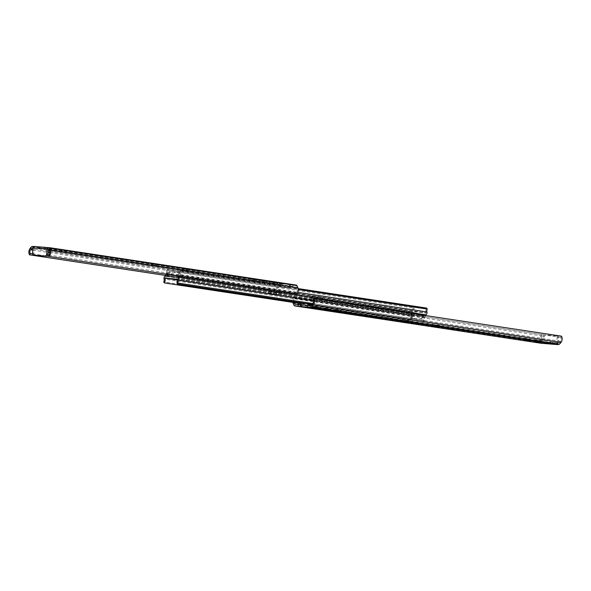 <?xml version="1.0" encoding="UTF-8"?>
<svg xmlns="http://www.w3.org/2000/svg" width="591" height="591" viewBox="0 0 591 591"><rect width="100%" height="100%" fill="white"/><g stroke="black" fill="none" stroke-linecap="round" stroke-linejoin="round"><path stroke-width="0.44" stroke-dasharray="2.96 2.22" d="M151.584 265.389L156.356 266.053L151.584 265.389M151.791 263.756L156.563 264.421L151.791 263.756M182.553 270.08L187.317 270.744L182.553 270.08M182.752 268.454L187.524 269.119L182.752 268.454M252.194 280.636L256.967 281.301L252.194 280.636M252.401 279.011L257.174 279.676L252.401 279.011M296.305 285.091L289.324 284.308L289.117 285.933L280.533 285.239L280.74 283.606L280.127 283.554L279.92 285.187L283.008 285.652L279.728 285.387L49.105 250.421M289.937 284.36L289.73 285.985L289.117 285.933L289.006 286.849L290.307 287.049A1.027 0.613 98.6 0 1 289.56 288.016L282.202 287.418A1.027 0.613 98.6 0 1 282.18 287.411A1.027 0.613 98.6 0 1 281.715 286.347L281.833 285.431L290.417 286.133L290.307 287.049M281.715 286.347L280.415 286.147L280.533 285.239L279.92 285.187M54.712 250.717L50.59 250.148L54.712 250.717L54.919 249.084L55.872 249.136L50.796 248.523L54.919 249.084M65.032 252.283L60.917 251.714L65.032 252.283L65.239 250.65L66.192 250.702L61.117 250.089L65.239 250.65M266.253 282.786L262.138 282.217L266.253 282.786L266.46 281.161L267.413 281.213L262.338 280.592L266.46 281.161M276.573 284.352L272.458 283.783L276.573 284.352L276.78 282.727L277.733 282.779L272.665 282.158L276.78 282.727M33.709 246.802L33.561 247.984L48.558 249.269M33.561 247.984L48.425 250.318M293.025 284.825L292.818 286.45L289.73 285.985M292.818 286.45L49.238 249.336M280.127 283.554L283.215 284.027L279.935 283.761A1.64 0.983 -81.4 0 0 279.174 284.182L277.696 286.118A4.107 2.46 -81.4 0 0 277.253 292.382L277.977 291.082A2.46 1.478 -81.4 0 1 278.243 287.329L279.728 285.387M283.215 284.027L283.008 285.652M34.263 246.462L34.086 248.087M32.549 253.871L46.962 256.058M49.053 256.376L277.977 291.082M33.384 248.035L32.66 248.479M165.79 275.48L277.253 292.382M296.771 293.971L296.387 292.582A2.46 1.478 98.6 0 0 297.074 288.859L296.098 286.724M48.684 255.031L296.387 292.582M49.075 250.665L49.917 247.806M34.692 255.231A2.054 1.226 98.6 0 1 33.827 253.111L34.455 248.124M289.56 288.016L282.202 287.418M288.26 287.817A1.027 0.613 -81.4 0 0 289.006 286.849M280.415 286.147A1.027 0.613 -81.4 0 0 280.88 287.219A1.027 0.613 -81.4 0 0 280.902 287.219M290.417 286.133A1.64 1.315 94.7 0 0 289.324 284.308L280.74 283.606A1.64 1.315 -85.3 0 1 281.833 285.431M439.416 325.611L434.644 324.947L439.416 325.611M408.447 320.92L403.683 320.256L408.447 320.92M338.806 310.364L334.033 309.699L338.806 310.364M310.268 307.35L310.467 305.761L301.883 305.067L301.676 306.692M310.873 307.446L311.08 305.813L310.497 305.547M300.693 303.951L301.994 304.151L301.883 305.067L300.575 304.912M301.092 306.411L301.27 305.015M535.793 340.246L540.41 340.852L535.335 340.231L535.793 340.246L535.594 341.871M525.473 338.68L530.083 339.286L525.015 338.665L525.473 338.68L525.273 340.305M324.252 308.17L328.862 308.783L323.794 308.162L324.252 308.17L324.053 309.802M313.932 306.611L318.542 307.217L313.474 306.596L313.932 306.611L313.725 308.236M556.914 342.913L556.707 344.538L557.291 344.198A1.64 1.315 94.7 0 0 557.845 343.075L543.742 341.923A1.64 1.315 -85.3 0 1 543.181 343.046L543.336 341.864L542.442 341.731L557.616 342.965L311.272 305.613M543.336 341.864L294.902 304.276M307.992 305.348L311.08 305.813M541.637 339.692L541.925 340.335L541.038 343.253L541.459 342.876L540.795 340.785A4.107 2.46 98.6 0 1 541.932 334.58L542.316 335.969A2.46 1.478 98.6 0 0 541.637 339.692L293.926 302.141L294.133 302.585M293.926 302.141A2.46 1.478 98.6 0 1 294.613 298.418L294.229 297.029A4.107 2.46 98.6 0 0 292.811 302.385M559.729 344.117L560.017 341.812L557.616 342.965M561.45 336.176L560.726 337.468A2.46 1.478 -81.4 0 1 560.467 341.229L560.017 341.812M557.845 343.075L558.473 338.089L557.173 337.889L556.545 342.876M543.742 341.923L544.37 336.936A2.054 1.226 98.6 0 1 545.855 335.001L557.505 335.954L545.855 335.001M557.505 335.954A2.054 1.226 98.6 0 1 557.557 335.961A2.054 1.226 98.6 0 1 558.473 338.089M542.316 335.969L294.613 298.418M541.932 334.58L294.229 297.029M541.637 342.64L541.925 340.335M560.726 337.468L313.023 299.918M543.181 343.046L541.858 343.327M544.555 334.809A2.054 1.226 -81.4 0 0 543.07 336.744L542.442 341.731M557.173 337.889A2.054 1.226 -81.4 0 0 556.257 335.762A2.054 1.226 -81.4 0 0 556.205 335.754M309.219 303.973A1.027 0.613 -81.4 0 0 308.82 303.589A1.027 0.613 -81.4 0 0 308.798 303.582L301.44 302.984M310.098 303.781A1.027 0.613 98.6 0 1 310.12 303.781A1.027 0.613 98.6 0 1 310.519 304.173M301.994 304.151A1.027 0.613 98.6 0 1 302.74 303.183M307.977 305.473L309.182 305.444M309.167 305.569A1.64 1.315 94.7 0 0 309.972 307.305M308.798 303.582L304.114 303.205M273.241 292.331L280.991 293.18L268.72 291.562L273.241 292.331L273.042 293.956L268.513 293.188L280.791 294.806L273.042 293.956M310.984 297.849L322.28 299.438L310.984 297.849M311.184 296.217L322.487 297.812L311.184 296.217M174.027 275.362L178.179 275.702L178.423 273.766A1.027 0.613 -81.4 0 0 177.965 272.702A1.027 0.613 -81.4 0 0 177.943 272.702L169.107 271.978A1.027 0.613 -81.4 0 0 168.369 272.946L168.176 274.475M177.943 272.702L179.243 272.902A1.027 0.613 98.6 0 1 179.265 272.902L169.107 271.978M177.965 272.702L179.265 272.902A1.027 0.613 98.6 0 1 179.723 273.965L178.423 273.766M168.369 272.946L169.669 273.145L169.425 275.081L179.479 275.901L179.723 273.965M169.669 273.145A1.027 0.613 98.6 0 1 170.407 272.178M178.859 277.371A1.64 1.315 94.7 0 0 179.28 277.526L179.479 275.901L180.403 275.975L179.058 276.123M168.117 274.948L169.425 275.081L169.218 276.706A1.64 1.315 -85.3 0 1 168.701 276.485M180.403 275.975L180.196 277.6L168.324 276.455M180.462 276.337A1.847 1.108 98.6 0 0 180.536 274.586A2.46 1.478 98.6 0 1 180.876 271.727L180.189 270.722A4.107 2.46 98.6 0 0 179.627 275.495L179.103 275.775M179.627 275.495L426.03 312.846L413.168 311.797A4.107 2.46 -81.4 0 0 413.803 307.039L412.887 307.911L166.477 270.552L167.401 269.681L413.803 307.039M180.189 270.722L298.189 288.615M426.03 312.846A4.107 2.46 98.6 0 1 426.599 308.081M180.876 271.727L298.307 289.531M165.812 274.121A1.847 1.108 -81.4 0 1 166.101 273.411L412.503 310.77A1.847 1.108 -81.4 0 0 412.156 312.639A1.847 1.108 -81.4 0 0 412.976 313.755A1.847 1.108 -81.4 0 0 413.02 313.762L424.715 314.715M166.285 276.285A1.847 1.108 -81.4 0 0 166.566 276.396A1.847 1.108 -81.4 0 0 166.618 276.403L411.72 313.562L421.782 314.294L421.575 315.919L422.499 315.993L422.698 314.368L421.782 314.294A1.64 1.315 94.7 0 1 422.875 316.119L422.631 318.054A1.027 0.613 98.6 0 1 421.893 319.022L413.057 318.298A1.027 0.613 98.6 0 1 413.035 318.298A1.027 0.613 98.6 0 1 412.577 317.234L412.821 315.298L422.875 316.119M166.101 273.411A2.46 1.478 -81.4 0 0 166.477 270.552M412.503 310.77A2.46 1.478 -81.4 0 0 412.887 307.911M166.854 274.276A4.107 2.46 -81.4 0 0 167.401 269.681M425.21 315.52A1.847 1.108 -81.4 0 1 424.899 317.589A2.46 1.478 -81.4 0 0 424.523 320.448L423.599 321.319A4.107 2.46 -81.4 0 1 424.235 316.554L423.799 316.192L423.998 314.567L424.478 314.611M423.998 314.567L422.698 314.368M178.903 277.378L179.28 277.438A1.847 1.108 98.6 0 1 179.28 277.438M180.196 277.6L178.896 277.408M168.501 275.007L168.369 276.1M167.009 276.344L165.317 276.204M167.002 276.433L168.302 276.632M413.02 313.762L411.72 313.562A1.847 1.108 98.6 0 0 410.605 314.493A1.847 1.108 98.6 0 0 410.464 316.414A2.46 1.478 98.6 0 1 410.124 319.273L410.811 320.278A4.107 2.46 98.6 0 0 411.373 315.505L411.897 315.225L410.597 315.025L411.521 315.099L411.72 313.474A1.64 1.315 -85.3 0 1 412.821 315.298M410.597 315.025L410.804 313.4M424.183 316.222L177.78 278.871L424.183 316.222M410.811 320.278L311.568 305.229M310.556 305.074L300.782 303.597M410.124 319.273L163.722 281.914M412.577 317.234L411.277 317.035L411.521 315.099L421.575 315.919L421.331 317.855L422.631 318.054M422.499 315.993L423.799 316.192M411.897 315.225L412.104 313.592M424.523 320.448L312.868 303.523M423.599 321.319L312.181 304.424M421.893 319.022L411.757 318.098A1.027 0.613 -81.4 0 0 411.757 318.098L413.057 318.298M420.593 318.822A1.027 0.613 -81.4 0 0 421.331 317.855M411.277 317.035A1.027 0.613 -81.4 0 0 411.735 318.098L413.035 318.298M152.242 263.918L152.035 265.551M183.203 268.617L182.996 270.242M252.852 279.174L252.645 280.806M33.591 246.41L279.935 283.761M32.874 250.126L48.159 252.446M49.607 252.66L278.243 287.329M31.774 246.669L279.174 284.182M29.986 248.567L277.696 286.118M49.363 251.308L297.074 288.859M33.827 253.111L32.527 252.911M273.123 282.166L272.916 283.798M273.618 282.21L273.411 283.835M277.275 282.764L277.068 284.389M262.803 280.607L262.596 282.232M263.291 280.644L263.091 282.269M266.947 281.198L266.748 282.83M61.582 250.096L61.375 251.729M62.07 250.141L61.87 251.766M65.727 250.695L65.527 252.32M51.262 248.53L51.055 250.163M51.749 248.575L51.543 250.2M55.406 249.129L55.207 250.754M253.502 279.277L253.295 280.902M256.258 279.499L256.058 281.124M255.608 279.403L255.408 281.028M183.853 268.713L183.646 270.346M186.616 268.942L186.409 270.567M185.966 268.839L185.759 270.471M152.892 264.022L152.685 265.647M155.647 264.243L155.448 265.876M154.997 264.147L154.798 265.773M436.018 326.705L436.202 325.227M405.057 322.006L405.241 320.529M335.407 311.45L335.592 309.972M541.459 342.876L294.059 305.37M540.795 340.785L293.092 303.227M560.467 341.229L312.757 303.671M543.07 336.744L544.37 336.936M557.291 344.198L557.439 343.016M558.081 344.583L558.34 342.521M317.404 308.665L317.589 307.165M317.884 308.738L318.084 307.202M314.22 308.273L314.427 306.648M327.724 310.231L327.909 308.731M328.212 310.305L328.404 308.768M324.54 309.839L324.747 308.214M528.945 340.734L529.13 339.234M529.433 340.808L529.625 339.271M525.761 340.35L525.968 338.717M539.265 342.3L539.457 340.8M539.753 342.374L539.945 340.837M536.081 341.916L536.288 340.283M334.757 311.383L334.942 309.876M337.498 311.723L337.705 310.098M338.148 311.826L338.355 310.194M404.399 321.94L404.591 320.433M407.147 322.287L407.354 320.654M407.797 322.383L408.004 320.758M435.368 326.631L435.552 325.124M438.108 326.978L438.315 325.353M438.758 327.082L438.965 325.449M312.137 296.564L311.93 298.196M179.487 275.805L425.889 313.164M168.154 274.652L413.168 311.797M166.817 274.778L413.227 312.129L166.817 274.778M314.737 296.963L314.53 298.588M317.958 297.044L317.759 298.669M320.558 297.436L320.359 299.061M180.536 274.586L297.827 292.368M411.513 315.195L177.559 279.72M411.373 315.505L177.426 280.038M410.464 316.414L164.062 279.055M424.235 316.554L177.832 279.203M424.899 317.589L313.348 300.679M276.263 294.037L276.47 292.412M270.442 293.564L270.641 291.939M278.863 294.436L279.07 292.804M151.333 263.749L151.126 265.374M182.294 268.44L182.087 270.065M251.943 278.996L251.736 280.629M49.991 247.762L49.755 249.601M282.18 287.411L280.88 287.219M272.665 282.158L272.458 283.783M277.733 282.779L277.526 284.404M262.338 280.592L262.138 282.217M267.413 281.213L267.206 282.838M61.117 250.089L60.917 251.714M66.192 250.702L65.985 252.335M50.796 248.523L50.59 250.148M55.872 249.136L55.665 250.769M257.174 279.676L256.967 281.301M187.524 269.119L187.317 270.744M156.563 264.421L156.356 266.053M541.009 343.245L541.245 341.399M557.557 335.961L556.257 335.762M308.82 303.589L310.12 303.781M313.267 308.221L313.474 306.596M318.335 308.842L318.542 307.217M323.587 309.787L323.794 308.162M328.662 310.408L328.862 308.783M524.808 340.298L525.015 338.665M529.883 340.911L530.083 339.286M535.128 341.864L535.335 340.231M540.204 342.477L540.41 340.852M333.826 311.324L334.033 309.699M339.057 312.004L339.264 310.371M403.476 321.881L403.683 320.256M408.706 322.56L408.913 320.935M434.437 326.579L434.644 324.947M439.667 327.251L439.874 325.626M310.209 296.194L310.009 297.82M166.566 276.396L412.976 313.755M322.487 297.812L322.28 299.438M268.513 293.188L268.72 291.562M280.791 294.806L280.991 293.18"/><path stroke-width="0.89" d="M48.425 250.318L49.105 250.421M49.363 248.36L49.363 251.308A2.46 1.478 98.6 0 1 48.684 255.031L49.068 256.42A4.107 2.46 98.6 0 0 50.205 250.215L49.363 248.36L49.962 247.747L47.819 247.954A1.64 1.315 94.7 0 0 47.258 249.077L46.63 254.064L47.93 254.256L48.558 249.269L47.664 249.136L49.238 249.336M47.258 249.077L33.155 247.925L32.527 252.911A2.054 1.226 -81.4 0 0 33.443 255.039A2.054 1.226 -81.4 0 0 33.495 255.046L46.445 256.191L33.495 255.046M45.145 255.999A2.054 1.226 -81.4 0 0 46.63 254.064M165.79 275.48L29.55 254.824A4.107 2.46 -81.4 0 1 29.986 248.567L31.271 246.883L32.919 246.417L48.861 247.651M50.205 250.215L297.908 287.773L296.941 285.63A1.64 0.983 98.6 0 0 296.35 285.098A1.64 0.983 98.6 0 0 296.305 285.091L49.984 247.747L296.35 285.098M33.384 248.035L30.533 249.771A2.46 1.478 -81.4 0 0 30.274 253.532L32.549 253.871M46.962 256.058L49.053 256.376M29.55 254.824L30.274 253.532M31.271 246.883L30.983 249.188M297.908 287.773A4.107 2.46 98.6 0 1 296.771 293.971L49.068 256.42M33.155 247.925A1.64 1.315 -85.3 0 1 33.709 246.802L34.285 246.462L49.142 247.673M33.709 246.802L34.285 246.462L33.709 246.802M47.93 254.256A2.054 1.226 98.6 0 1 46.445 256.191M439.209 327.244L434.437 326.579L439.209 327.244M408.248 322.546L403.476 321.881L408.248 322.546M338.599 311.989L333.826 311.324L338.599 311.989M309.972 307.305A1.64 1.315 94.7 0 0 310.26 307.394L294.695 305.909L541.038 343.253L557.409 344.59L310.268 307.35M294.133 302.585L294.902 304.276L300.575 304.912M307.785 306.973L307.992 305.348L311.272 305.613L312.757 303.671A2.46 1.478 -81.4 0 0 313.023 299.918L313.747 298.618A4.107 2.46 -81.4 0 1 313.304 304.882L311.826 306.818A1.64 0.983 -81.4 0 1 311.065 307.239M297.975 306.175L298.182 304.55M294.695 305.909A1.64 0.983 98.6 0 1 294.65 305.902A1.64 0.983 98.6 0 1 294.059 305.37L293.092 303.227A4.107 2.46 98.6 0 1 292.811 302.385M313.747 298.618L561.45 336.176A4.107 2.46 -81.4 0 1 561.014 342.433L559.226 344.331L311.826 306.818M539.738 342.47L535.128 341.864L539.753 342.374M529.418 340.904L524.808 340.298L529.433 340.808M328.197 310.393L323.587 309.787L328.212 310.305M317.877 308.834L313.267 308.221L317.884 308.738M557.409 344.59L559.226 344.331M542.006 343.341L556.707 344.538L557.291 344.198M310.519 304.173A1.027 0.613 98.6 0 1 310.585 304.853L309.285 304.653A1.027 0.613 -81.4 0 0 309.219 303.973M310.497 305.547L310.585 304.853M309.182 305.444L309.285 304.653M304.114 303.205L301.44 302.984A1.027 0.613 -81.4 0 0 300.693 303.951L300.583 304.867L307.977 305.473M301.676 306.692A1.64 1.315 -85.3 0 1 300.583 304.867M168.176 274.475L168.125 274.881L174.027 275.362M178.164 275.99A1.64 1.315 94.7 0 0 178.859 277.371M168.701 276.485A1.64 1.315 -85.3 0 1 168.125 274.881M298.189 288.615L426.599 308.081L427.278 309.086L298.307 289.531M165.812 274.121A1.847 1.108 -81.4 0 0 166.285 276.285M168.117 274.948L166.765 274.446A4.107 2.46 -81.4 0 0 166.854 274.276M297.827 292.368L426.938 311.945A1.847 1.108 98.6 0 1 426.798 313.865A1.847 1.108 98.6 0 1 425.683 314.796L424.715 314.715M179.058 276.123L178.903 277.378M180.462 276.337A1.847 1.108 98.6 0 1 179.302 277.438L424.382 314.597A1.847 1.108 -81.4 0 1 424.434 314.604L178.024 277.245A1.847 1.108 -81.4 0 0 177.98 277.238L165.317 276.204A1.847 1.108 98.6 0 0 164.202 277.135A1.847 1.108 98.6 0 0 164.062 279.055A2.46 1.478 98.6 0 1 163.722 281.914L164.401 282.919A4.107 2.46 98.6 0 0 164.97 278.154L177.832 279.203A4.107 2.46 -81.4 0 0 177.197 283.961L178.113 283.089A2.46 1.478 -81.4 0 1 178.497 280.23A1.847 1.108 -81.4 0 0 178.844 278.361A1.847 1.108 -81.4 0 0 178.024 277.245M167.201 274.808L167.009 276.344M426.938 311.945A2.46 1.478 98.6 0 1 427.278 309.086M425.21 315.52A1.847 1.108 -81.4 0 0 424.434 314.604M311.568 305.229L310.556 305.074M300.782 303.597L164.401 282.919M312.868 303.523L178.113 283.089M312.181 304.424L177.197 283.961M49.541 248.124L296.941 285.63M30.533 249.771L32.874 250.126M48.159 252.446L49.607 252.66M32.919 246.417L32.66 248.479M47.819 247.954L47.664 249.136M561.014 342.433L313.304 304.882M166.765 274.446L168.154 274.652M424.478 314.611L425.683 314.796M177.559 279.72L165.111 277.836M177.426 280.038L164.97 278.154M179.28 277.438L178.068 277.253M313.348 300.679L178.497 280.23M33.443 255.039L34.743 255.238M541.024 343.253L294.65 305.902"/></g></svg>
